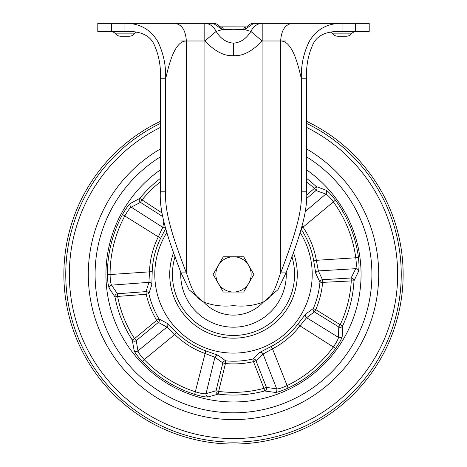 <?xml version="1.0" encoding="UTF-8"?>
<svg xmlns="http://www.w3.org/2000/svg" width="467" height="467" viewBox="0 0 467 467"><rect width="100%" height="100%" fill="white"/><g stroke="black" fill="none" stroke-linecap="round" stroke-linejoin="round"><path stroke-width="0.7" d="M243.336 29.654A8.143 3.923 -90 0 1 246.284 26.876L220.471 26.858L222.356 29.619L233.5 29.263L244.644 29.619L250.855 31.4C246.459 38.644 240.674 42.561 233.5 43.157C226.326 42.561 220.541 38.644 216.145 31.4L222.356 29.619L213.326 23.35L204.867 23.35L213.326 23.35C215.888 23.403 218.001 24.412 219.659 26.374L220.477 26.858L219.659 26.374C218.001 24.412 215.888 23.403 213.326 23.35L174.833 23.35C181.826 24.395 185.668 30.279 186.351 40.991L204.067 40.991L204.067 23.35M245.712 26.876L242.215 26.876L245.712 26.876M221.288 26.876L224.02 26.876L221.288 26.876M124.952 23.35L130.363 23.35M169.947 23.35L142.575 23.35M127.071 23.35L174.833 23.35M124.934 23.35L124.934 31.493L97.796 31.493L97.796 23.35L124.934 23.35C139.189 23.134 150.053 29.036 157.531 41.061C163.392 52.853 166.094 65.427 165.645 78.789C169.089 64.142 174.57 40.991 186.351 40.991L181.033 40.991L186.351 40.991L186.351 272.874C171.436 233.955 164.653 211.061 165.645 191.803L165.645 78.789L160.333 78.789L160.333 191.803C159.34 211.061 166.118 233.955 181.033 272.874L189.053 289.727L203.198 301.834M213.326 23.35L204.867 23.35C209.654 23.548 213.413 26.228 216.145 31.4L204.867 40.991C214.948 51.469 224.493 56.349 233.5 55.631C242.507 56.349 252.052 51.469 262.133 40.991L250.855 31.4C253.587 26.228 257.346 23.548 262.133 23.35L253.674 23.35L244.644 29.619L246.284 26.876M204.867 23.35L204.867 40.991L204.067 40.991L204.067 302.219C192.678 296.527 190.408 283.323 186.351 272.874L181.033 272.874M124.934 31.493C135.617 31.038 148.629 32.637 154.087 44.435C158.99 55.275 161.074 66.723 160.333 78.789M136.551 32.13A6.783 6.783 -90 0 0 134.268 33.869L115.606 33.869A6.783 6.783 -90 0 0 110.445 31.493M223.664 29.654A8.143 3.923 -90 0 0 220.716 26.876L231.077 26.876M233.482 26.876L235.934 26.876M237.837 26.876L242.951 26.876M253.453 23.356A8.143 8.143 0 0 1 253.674 23.35L342.066 23.35C327.811 23.134 316.947 29.036 309.469 41.061C303.608 52.853 300.906 65.427 301.355 78.789C297.923 63.839 292.225 40.944 280.649 40.991L280.649 272.874C276.587 283.364 274.304 296.545 262.933 302.219C253.552 305.692 243.739 306.825 233.5 305.616C223.261 306.825 213.448 305.692 204.067 302.219M115.606 33.869A6.783 6.783 -89.5 0 0 120.76 36.239L129.114 36.239A6.783 6.783 0 0 0 134.268 33.869M129.114 36.239L127.526 36.239M123.638 36.239L122.348 36.239M253.674 23.35C251.112 23.408 248.999 24.418 247.341 26.374L247.341 26.374A8.143 8.143 0 0 1 247.487 26.205M262.933 302.219L262.933 40.991L262.133 40.991L262.933 40.991L262.133 40.991L262.133 23.35M336.637 23.35L342.048 23.35M342.066 31.493L342.066 23.35L369.204 23.35L369.204 31.493L342.066 31.493C331.383 31.038 318.371 32.637 312.913 44.435C308.01 55.275 305.926 66.723 306.667 78.789L301.355 78.789L306.667 78.987L306.667 191.803C307.66 211.061 300.882 233.955 285.967 272.874L277.947 289.727L263.802 301.834M262.933 23.35L262.933 40.991L280.649 40.991C281.332 30.279 285.174 24.395 292.167 23.35M301.355 78.987L301.355 191.803C302.347 211.061 295.564 233.955 280.649 272.874L285.967 272.874M356.554 31.493A6.783 6.783 -90 0 0 351.394 33.869L332.732 33.869A6.783 6.783 -90 0 0 330.449 32.13M332.732 33.869A6.783 6.783 -89.5 0 0 337.886 36.239L346.24 36.239A6.783 6.783 0 0 0 351.394 33.869M346.24 36.239L344.652 36.239M342.136 36.239L341.371 36.239M340.764 36.239L339.474 36.239M176.637 332.568L174.746 334.5L166.9 327.116L158.389 322.423A2.714 2.668 121.2 0 0 159.013 318.967L167.373 323.438L176.637 332.568A81.34 81.34 0 0 0 205.778 350.875L218.019 355.259L225.678 360.851A86.804 86.804 0 0 0 252.863 359.018L259.699 352.445L271.245 346.456A81.34 81.34 0 0 0 297.66 324.402L305.616 314.11L313.299 308.559A86.804 86.804 0 0 0 319.959 282.132L315.82 273.604L313.69 260.773L316.357 260.317L318.36 270.907L322.493 279.704L351.126 277.993L355.731 268.671C356.438 267.235 356.467 263.662 355.813 257.953A123.411 123.411 0 0 0 333.263 201.756C329.79 197.173 327.303 194.611 325.803 194.068L316.031 190.513A2.714 2.656 108.2 0 0 316.153 186.508L314.303 188.475A117.953 117.953 0 0 0 306.667 181.891M271.245 346.456L272.5 348.849L263.049 354.033L255.957 360.676L266.435 387.382L276.727 388.883C278.309 389.11 281.712 388.03 286.942 385.649A123.411 123.411 0 0 0 333.42 346.835C336.707 342.113 338.377 338.954 338.429 337.367L338.785 326.97L314.384 311.898A2.714 2.668 -128.9 0 1 313.299 308.559L315.785 309.621L340.192 324.699A117.953 117.953 0 0 0 351.283 280.661L351.126 277.993A2.714 2.656 -151.9 0 1 353.986 280.801A120.655 120.655 0 0 1 342.638 325.849L342.183 336.433C341.897 338.406 339.707 342.404 335.61 348.423A126.119 126.119 0 0 1 288.11 388.083C281.467 391.037 277.141 392.478 275.139 392.408L264.649 390.972A120.655 120.655 0 0 1 218.299 394.095L208.095 396.932C206.128 397.277 201.645 396.425 194.657 394.387A126.119 126.119 0 0 1 142.26 361.47C137.397 356.064 134.689 352.398 134.134 350.472L132.266 340.046A2.714 2.656 172.1 0 0 136.23 340.641L137.981 350.892C138.255 352.468 140.334 355.369 144.215 359.608L142.26 361.47M107.381 274.538L110.089 274.538C110.206 280.288 110.714 283.825 111.601 285.144L117.421 293.761A2.714 2.656 144.2 0 0 114.964 296.93L117.62 296.428L117.421 293.761L146.025 291.612L146.229 294.28L117.62 296.428A117.953 117.953 0 0 0 134.531 338.575L156.69 320.356L158.389 322.423L136.23 340.641L134.531 338.575L132.266 340.046A120.655 120.655 0 0 1 114.964 296.93L109.115 288.104L107.906 282.879L107.381 274.538A126.119 126.119 0 0 1 122.5 214.534C126.137 208.235 128.787 204.528 130.451 203.408L139.785 198.405L162.014 212.97M160.333 178.464A120.655 120.655 0 0 0 139.785 198.405A2.714 2.656 -115.9 0 0 140.444 202.363L131.239 207.196C129.826 207.943 127.707 210.815 124.876 215.818A123.411 123.411 0 0 0 110.089 274.538L152.207 271.666L151.822 284.666L148.862 293.679A86.804 86.804 0 0 0 159.013 318.967L156.69 320.356A89.506 89.506 0 0 1 146.229 294.28L148.862 293.679A2.714 2.668 -164.9 0 0 146.025 291.612L148.938 282.342L149.504 271.578A84.042 84.042 0 0 1 158.19 237.096L162.79 227.353L163.736 221.889M266.435 387.382L263.948 388.357L264.649 390.972A2.714 2.656 -79.9 0 0 266.435 387.382M218.638 391.416L216.04 390.78A2.714 2.656 -107.8 0 0 218.299 394.095L218.638 391.416A117.953 117.953 0 0 0 263.948 388.357L253.47 361.656L255.957 360.676A2.714 2.668 -130.8 0 0 252.863 359.018L253.47 361.656A89.506 89.506 0 0 1 225.433 363.548L218.638 391.416M293.352 252.367A63.781 63.781 0 0 1 237.796 338.038A63.781 63.781 0 0 1 173.648 252.367M300.299 232.776A78.707 78.707 0 0 1 238.8 352.935A78.707 78.707 0 0 1 166.701 232.776M306.667 178.464A120.655 120.655 0 0 1 316.153 186.508L326.077 190.209C327.869 191.091 330.992 194.406 335.452 200.162A126.119 126.119 0 0 1 358.493 257.591L359.094 265.927L358.598 271.269L353.986 280.801L322.65 282.372L322.493 279.704A2.714 2.668 157.2 0 0 319.959 282.132L322.65 282.372A89.506 89.506 0 0 1 315.785 309.621L314.384 311.898L306.58 317.688L299.791 326.065A84.042 84.042 0 0 1 272.5 348.849L288.11 388.083M306.667 169.912A127.561 127.561 0 0 1 242.087 401.678A127.561 127.561 0 0 1 160.333 169.912M371.604 265.087A138.419 138.419 0 0 1 242.817 412.507A138.419 138.419 0 0 1 160.333 156.906A138.419 138.419 0 0 0 242.817 412.507A138.419 138.419 0 0 0 306.667 156.906A138.419 138.419 0 0 1 371.604 265.087M165.522 228.853L160.613 238.298A81.34 81.34 0 0 0 152.207 271.666M222.835 362.912L214.919 357.278L204.855 353.414A84.042 84.042 0 0 1 174.746 334.5L144.215 359.608A123.411 123.411 0 0 0 195.486 391.819C200.997 393.483 204.517 394.095 206.046 393.652L216.04 390.78L222.835 362.912L225.433 363.548L225.678 360.851A2.714 2.668 -56.9 0 0 222.835 362.912M302.26 225.993L303.118 227.318A84.042 84.042 0 0 1 316.357 260.317L358.493 257.591M134.134 350.472A2.714 2.662 168.6 0 0 137.981 350.892L166.9 327.116A2.714 2.668 116.5 0 0 167.373 323.438M205.778 350.875L194.657 394.387M218.019 355.259A2.714 2.668 -52.2 0 0 214.919 357.278L206.046 393.652A2.714 2.662 -104.3 0 0 208.095 396.932M109.115 288.104A2.714 2.662 147.7 0 1 111.601 285.144L148.938 282.342A2.714 2.668 -160.2 0 1 151.822 284.666M259.699 352.445A2.714 2.668 -135.5 0 1 263.049 354.033L276.727 388.883A2.714 2.662 -83.4 0 1 275.139 392.408M122.5 214.534L160.613 238.298M130.451 203.408A2.714 2.662 -119.4 0 0 131.239 207.196L162.79 227.353A2.714 2.668 -171.5 0 0 165.172 227.604M297.66 324.402L335.61 348.423M162.627 216.536L140.444 202.363L141.886 200.109A117.953 117.953 0 0 1 160.333 181.891M305.616 314.11A2.714 2.668 -124.2 0 0 306.58 317.688L338.429 337.367A2.714 2.662 -176.3 0 0 342.183 336.433M338.785 326.97A2.714 2.656 -179.8 0 0 342.638 325.849L340.192 324.699L338.785 326.97M315.82 273.604A2.714 2.668 152.5 0 1 318.36 270.907L355.731 268.671A2.714 2.662 -155.4 0 1 358.598 271.269M301.629 228.328L335.452 200.162M305.208 211.533L325.803 194.068A2.714 2.662 111.7 0 0 326.077 190.209M306.492 198.603L316.031 190.513L314.303 188.475L306.626 194.984M306.667 121.362A169.632 169.632 0 0 1 244.918 443.65A169.632 169.632 0 0 1 160.333 121.362M306.667 148.985A145.202 145.202 0 0 1 243.278 419.278A145.202 145.202 0 0 1 160.333 148.985M180.758 272.115A52.789 52.789 0 0 0 236.425 327.11A52.789 52.789 0 0 0 286.242 272.115M218.223 265.583A17.641 17.641 0 0 1 248.777 265.583L243.686 256.762L223.314 256.762L213.127 274.403L218.223 283.224A17.641 17.641 0 0 1 218.223 265.583M233.5 292.044A17.641 17.641 0 0 1 218.223 283.224L223.314 292.044L243.686 292.044L248.777 283.224A17.641 17.641 0 0 1 233.5 292.044M248.777 283.224A17.641 17.641 0 0 0 248.777 265.583L253.873 274.403L248.777 283.224M203.443 301.863A40.711 40.711 0 0 0 263.557 301.863M111.368 31.493L111.368 23.35M233.5 55.631L233.5 43.157M160.333 191.803L165.645 191.803M165.645 78.987L160.333 78.987M355.632 23.35L355.632 31.493M280.649 40.991L285.967 40.991L280.649 40.991M301.355 191.803L306.667 191.803M313.69 260.773A81.34 81.34 0 0 0 301.303 229.466M306.667 123.463A167.741 167.741 0 0 1 244.796 441.764A167.741 167.741 0 0 1 160.333 123.463M160.333 127.45A164.162 164.162 0 0 0 244.55 438.192A164.162 164.162 0 0 0 306.667 127.45M175.125 256.471A61.066 61.066 0 0 0 237.61 335.335A61.066 61.066 0 0 0 291.875 256.471"/></g></svg>
